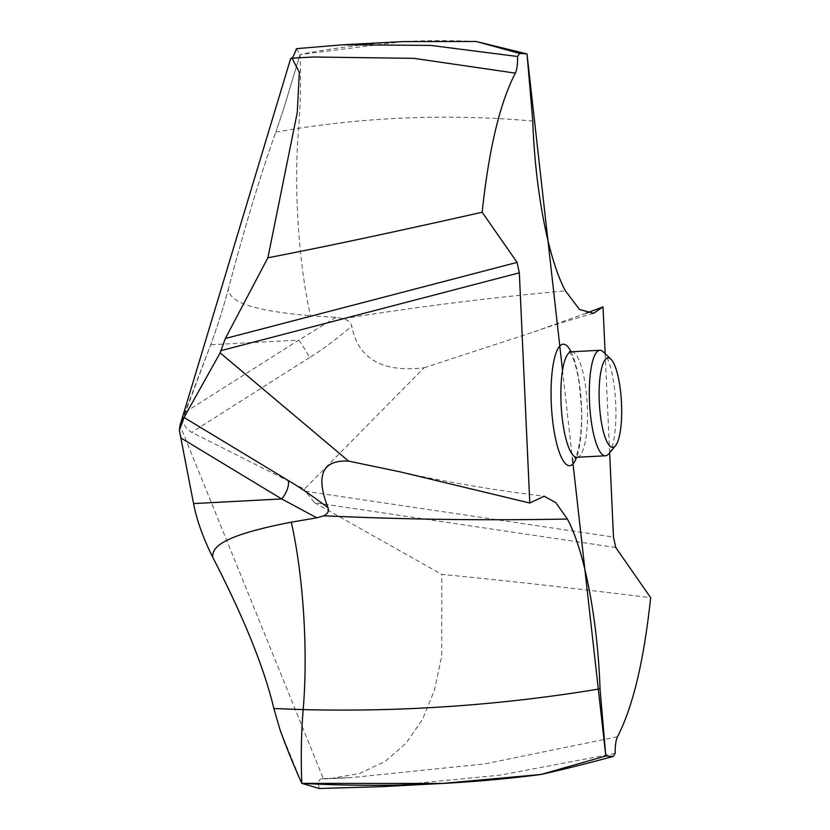 <?xml version="1.0" encoding="UTF-8"?>
<svg xmlns="http://www.w3.org/2000/svg" width="830" height="830" viewBox="0 0 830 830"><rect width="100%" height="100%" fill="white"/><g stroke="black" fill="none" stroke-linecap="round" stroke-linejoin="round"><path stroke-width="0.62" stroke-dasharray="4.15 3.11" d="M402.944 41.614L300.035 54.521C358.436 42.921 417.158 38.585 476.213 41.5M296.455 48.669L300.035 54.521L283.113 110.608L300.024 54.593C300.979 80.728 300.522 105.306 298.624 128.308C293.602 186.283 298.364 261.626 310.472 315.732L335.963 317.392L343.444 318.647C348.31 320.339 351.08 322.829 351.744 326.128C358.155 358.809 382.277 372.691 424.078 367.783L304.402 489.109L191.751 432.357C187.528 430.168 184.447 426.132 182.486 420.25L210.654 344.751C217.035 327.674 222.917 309.185 228.302 289.265C230.242 296.818 233.624 309.071 310.472 315.732M290.728 58.38L291.973 58.152M319.291 788.5C317.807 782.254 318.668 779.028 321.864 778.81L323.441 778.872L180.017 425.334L210.654 344.751C217.035 327.674 222.917 309.185 228.302 289.265C244.985 226.279 260.817 173.906 275.788 132.126C260.817 173.906 244.985 226.279 228.302 289.265M283.113 110.608L275.788 132.126L283.113 110.608L300.024 54.593M605.153 353.663L609.645 452.682M586.239 313.18L534.043 331.844L424.078 367.783M615.725 547.499L314.497 502.679L305.274 491.215L304.402 489.109M335.963 317.392L298.769 340.093A16.04 1.411 -122.4 0 1 309.6 357.512C322.165 349.855 336.212 339.387 351.744 326.128M323.441 778.872L329.863 778.696L359.753 773.436L385.276 761.328L406.181 743.12L422.595 719.216L434.464 690.135L441.705 656.229L441.778 574.412C495.271 579.496 555.602 586.136 650.647 597.652M314.497 502.679L441.778 574.412M301.798 783.375L279.886 729.342M321.552 778.799L351.121 777.606L321.552 778.799M615.186 753.391L500.137 775.137L382.111 786.633M608.649 453.865A52.83 13.052 87 0 0 615.663 402.353A52.83 13.052 87 0 0 603.265 351.847M212.667 557.127C203.111 537.996 196.751 520.151 193.566 503.582M180.017 425.334L182.486 420.25M562.522 370.356L572.451 458.762M275.788 132.126L298.624 128.308C376.042 116.48 454.093 114.063 532.777 121.045M571.071 351.785A60.849 15.033 -93 0 1 581.415 404.158A60.849 15.033 -93 0 1 576.632 457.32M343.444 318.647L348.662 317.828C420.997 306.312 493.269 297.327 565.458 290.853M305.274 491.215L613.484 537.072M309.6 357.512L191.751 432.357M185.381 412.105L298.769 340.093L210.654 344.751M617.479 736.77L484.73 763.911L351.121 777.606L329.863 778.696M291.226 58.505L313.356 57L291.372 58.525M571.382 351.785A52.83 13.052 -93 0 1 571.777 351.785A52.83 13.052 -93 0 1 587.235 404.635A52.83 13.052 -93 0 1 576.954 457.289M534.043 331.844C549.979 326.18 569.847 320.007 593.637 313.304M400.102 471.855C446.135 482.043 494.161 490.157 544.158 496.205M569.245 351.287L572.856 357.647C576.404 366.673 578.593 378.791 579.444 385.649L581.187 404.646C583.563 435.978 575.615 461.252 574.879 458.015"/><path stroke-width="1.25" d="M402.944 41.614L476.202 41.5L519.642 53.431A371.446 91.746 87 0 0 517.63 56.502L430.801 45.411L342.966 44.768L296.455 48.669C294.162 55.06 292.419 58.339 291.226 58.505M181.293 438.209L281.671 498.934L193.566 503.582L179.353 430.314L193.566 503.582C196.751 520.151 203.111 537.996 212.667 557.127C243.864 617.582 264.262 668.057 273.869 708.54L279.886 729.342C285.842 746.097 293.156 764.108 301.798 783.375C293.156 764.108 285.852 746.097 279.886 729.342L273.869 708.54L303.168 709.598C308.179 651.623 303.417 576.279 291.309 522.184L316.801 517.827L281.671 498.934A16.04 7.906 -58.8 0 0 288.384 480.591L184.042 417.469L179.353 430.314L180.017 425.334L290.728 58.38L292.036 58.152L299.339 72.272L297.264 112.548L267.872 257.798C324.094 246.935 386.095 233.832 482.168 212.241L517.09 262.394L225.335 338.505L267.872 257.798M605.153 353.663L603.026 306.882L593.637 313.304L579.537 309.497L565.458 290.853C548.505 259.935 535.132 190.444 532.777 121.045L527.009 53.919L476.202 41.5L527.009 53.919L562.522 370.356M519.642 53.431L527.009 53.919M517.63 56.502C517.702 64.263 516.934 69.803 515.337 73.123C499.919 102.858 488.86 149.234 482.168 212.241M225.335 338.505L220.137 352.875L348.579 461.107L400.102 471.855L529.789 503.011L519.331 272.821L517.09 262.394M529.789 503.011L544.158 496.205L555.82 502.669L567.357 519.041C584.31 549.968 597.683 619.45 600.038 688.848L605.807 755.974L613.173 756.462A371.446 91.746 87 0 0 615.186 753.391C615.113 745.63 615.87 740.09 617.479 736.77C632.896 707.036 643.956 660.659 650.647 597.652L615.725 547.499L613.484 537.072L609.645 452.682M603.026 306.882L586.239 313.18M600.038 688.848C501.714 705.168 402.758 712.088 303.168 709.598C301.259 732.62 300.802 757.219 301.798 783.375L319.291 788.5L382.111 786.633L442.079 783.468L301.798 783.375C381.831 787.68 461.542 784.724 540.932 774.494M184.042 417.469L220.137 352.875M288.384 480.591C299.35 487.013 312.547 496.039 327.985 507.67C315.431 475.31 322.299 459.789 348.579 461.107M316.801 517.827L323.793 515.814C327.85 513.646 329.24 510.938 327.985 507.67M273.869 708.54C264.262 668.057 243.864 617.582 212.667 557.127C212.822 549.47 214.462 536.948 291.309 522.184M572.451 458.762L605.807 755.974L540.921 774.494L442.079 783.468M613.173 756.462C583.583 764.399 559.503 770.406 540.921 774.494L605.807 755.974M610.932 359.214L603.265 351.847A52.83 13.052 87 0 0 600.235 350.291A52.83 13.052 87 0 0 599.851 350.281A52.83 13.052 87 0 0 589.559 402.944A52.83 13.052 87 0 0 605.029 455.784A52.83 13.052 87 0 0 605.412 455.784A52.83 13.052 87 0 0 608.649 453.865L615.497 445.741A44.799 11.07 87 0 0 621.442 402.042A44.799 11.07 87 0 0 610.932 359.214A44.799 11.07 87 0 0 608.359 357.886A44.799 11.07 87 0 0 599.281 401.886A44.799 11.07 87 0 0 612.426 447.36A44.799 11.07 87 0 0 615.497 445.741M179.353 430.314L180.017 425.334M576.632 457.32A60.849 15.033 -93 0 1 569.162 465.703A60.849 15.033 -93 0 1 551.307 403.94A60.849 15.033 -93 0 1 563.643 344.191A60.849 15.033 -93 0 1 571.071 351.785M220.801 350.685L519.331 272.821M323.793 515.814L329.531 516.053C408.733 519.57 488.009 520.566 567.357 519.041M292.036 58.152L313.356 57L413.921 58.349L515.337 73.123M574.879 458.015L576.954 457.289A52.83 13.052 -93 0 1 576.57 457.289A52.83 13.052 -93 0 1 561.101 404.438A52.83 13.052 -93 0 1 571.382 351.785L599.851 350.281M402.934 41.604L342.966 44.768M571.382 351.785L569.536 351.567M576.954 457.289L605.412 455.784"/></g></svg>

